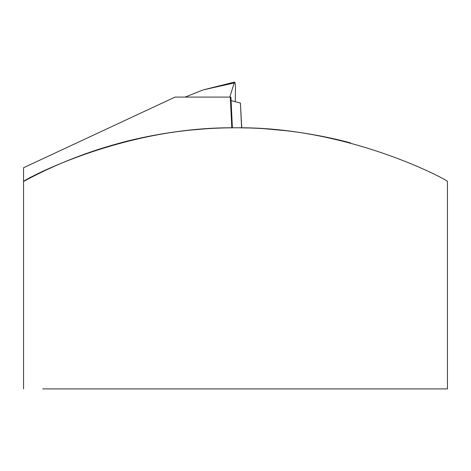 <?xml version="1.0" encoding="UTF-8"?>
<svg xmlns="http://www.w3.org/2000/svg" width="471" height="471" viewBox="0 0 471 471"><rect width="100%" height="100%" fill="white"/><g stroke="black" fill="none" stroke-linecap="round" stroke-linejoin="round"><path stroke-width="0.71" d="M229.819 97.085L234.458 82.095C235.123 82.366 235.459 84.386 235.465 88.154L235.247 101.677M185.103 97.085L203.448 89.826L233.91 83.043M241.605 127.853L240.422 103.055L231.09 100.564M241.747 127.853L240.422 103.055M23.55 388.905L23.55 167.735L175.059 97.085L230.925 97.085L232.386 127.818M230.295 97.085L231.82 127.818A445.401 445.401 0 0 0 23.55 181.465C21.925 181.035 121.029 126.375 235.388 127.806C349.723 126.257 449.54 181.211 447.45 181.465L447.45 388.905L42.708 388.905L245.597 388.905M317.407 135.401L300.374 132.557M287.222 130.82L265.432 128.813M247.693 127.977L239.68 127.829M233.704 127.812L227.322 127.882M205.668 128.813L190.072 130.126M169.69 132.698L157.632 134.665M141.259 137.891L128.477 140.853M121.942 142.525L120.323 142.954C119.033 143.343 171.144 127.953 231.502 127.824M241.629 127.853C301.169 128.3 351.861 143.337 350.689 142.96L350.689 143.131M203.448 89.826L234.187 82.166"/></g></svg>

